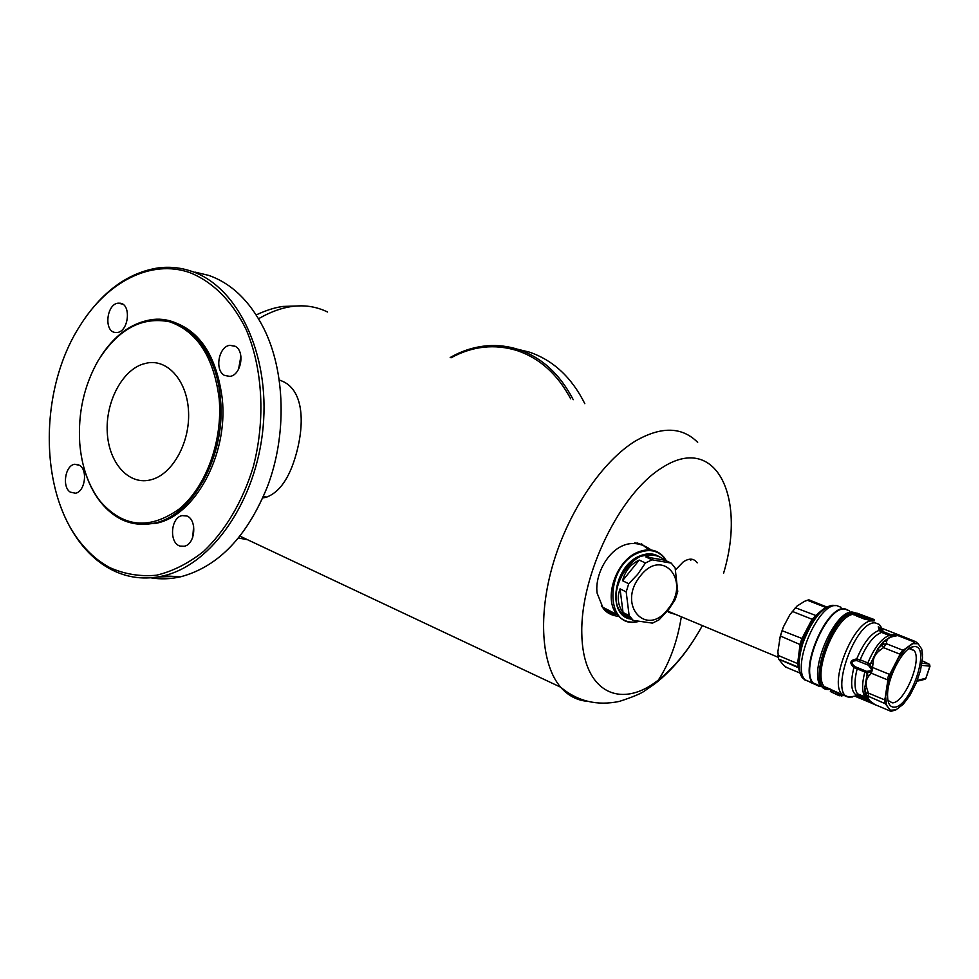<?xml version="1.0" encoding="UTF-8"?>
<svg xmlns="http://www.w3.org/2000/svg" width="979" height="979" viewBox="0 0 979 979"><rect width="100%" height="100%" fill="white"/><g stroke="black" fill="none" stroke-linecap="round" stroke-linejoin="round"><path stroke-width="1.47" d="M917.299 680.393L925.853 678.263L929.866 666.32L929.071 664.092M925.901 678.117L924.36 679.426M826.472 606.858L808.801 599.809L804.542 601.314L796.93 606.136L789.918 614.628L783.359 626.988L780.312 635.983L777.889 651.696L778.599 659.1L783.714 665.341L786.749 667.531M798.558 667.482L797.628 663.566L800.088 644.084L801.838 638.724L812.093 619.254L818.933 612.707M806.194 680.307L810.93 682.302M816.278 615.669L795.291 607.702M813.219 619.707L792.256 611.373M803.282 638.981L782.037 630.672M801.263 645.063L780.312 635.983M783.359 626.988L779.382 639.275M798.35 663.897L777.975 655.367M855.781 696.485L859.917 695.836M858.656 696.571L856.001 696.669L874.002 704.195L869.927 701.221L857.433 695.69C851.216 692.961 850.029 683.575 853.884 667.543L854.887 666.589L866.648 671.374L872.154 670.542L871.286 673.197L870.307 671.9L872.154 670.542L868.397 665.182L856.87 660.58C851.118 660.898 850.457 662.905 854.887 666.589M876.095 705.076L875.189 704.807M874.81 704.635L873.843 704.097M887.623 683.623L887.598 679.867L871.286 673.197L868.752 676.11C866.06 679.414 865.448 683.562 866.929 688.555L868.349 693.071L868.801 696.852L868.006 697.489C867.235 698.247 868.52 699.863 871.861 702.347L874.957 704.599L891 711.341L886.595 705.21L885.64 696.558L887.623 683.623L891.832 671.007L898.563 657.9L905.404 648.991L912.795 643.656L918.106 643.717L921.765 649.101L922.524 657.815L920.48 670.493L916.368 682.706L909.87 695.445L903.225 704.28L895.92 709.873L890.498 710.203M895.92 709.873L891 711.341M886.595 705.21L884.894 703.534L884.551 699.838L885.64 696.558M884.979 703.62L867.529 695.91L884.894 703.534M887.598 679.867L888.039 677.015L891.832 671.007M915.035 641.404L899.53 635.2L893.851 636.362C889.373 637.219 886.974 638.92 886.656 641.441L886.484 643.754L883.474 647.621L879.558 650.57C875.299 653.911 873.133 658.096 873.06 663.138L872.154 670.542L871.041 668.229M898.563 657.9L899.836 654.119L902.834 650.215L905.404 648.991M912.795 643.656L915.341 641.367L918.106 643.717M921.765 649.101L922.561 655.012M870.001 700.854L865.583 695.261L866.305 694.233L864.726 688.176L867.308 673.001L853.884 667.543C849.087 662.905 850.041 660.042 856.735 658.94L856.87 660.58M866.305 694.233L867.529 695.898L865.167 693.475L864.726 688.176L866.929 688.555M879.056 627.209L880.708 630.17L882.544 631.418L890.205 634.416L899.53 635.2L879.056 627.209M856.649 614.371L856.539 615.975L864.604 619.12L871.555 620.613L872.032 619.205L865.069 617.7L857.004 614.555L858.938 614.041L872.974 619.132L860.321 614.543L872.044 619.12L871.579 620.527M854.226 613.429L853.712 614.775L856.38 615.02M858.204 613.625L854.19 613.356L856.906 613.123L874.467 619.646L858.069 614.041M872.962 620.662L873.672 620.931M871.714 620.343L872.509 620.539M842.295 694.784L841.879 696.032L840.043 695.445M840.361 694.478L839.505 695.763L830.363 691.517L830.816 690.122L837.302 692.863L838.428 693.756L837.963 695.151L838.416 693.732M843.005 695.714L842.062 695.482M896.935 634.845L889.275 635.42C881.528 638.381 874.382 647.56 867.847 662.93L870.135 664.46L877.796 648.869L882.899 644.341L883.413 641.637L892.138 635.652L892.077 634.722M837.963 695.151L830.363 691.517M811.322 682.95L812.264 682.865M841.071 607.298L836.69 605.597C818.566 602.391 791.424 665.451 804.836 679.732L819.129 686.242M849.539 610.884L844.62 608.681C826.594 605.524 799.378 668.779 812.68 683.048M908.867 648.759L910.458 648.539L914.178 650.582C922.402 660.201 904.29 703.436 892.273 702.849L887.953 700.364M894.182 707.168C910.47 707.572 931.372 645.528 914.484 646.593L912.624 646.85C902.467 648.832 887.292 678.019 887.561 695.261C887.623 703.216 889.825 707.181 894.182 707.168M865.766 617.553L858.607 614.677L870.319 618.667L865.766 617.553M836.849 694.258L837.302 692.863M837.914 695.078L838.379 693.683M837.767 694.968L838.232 693.573M841.475 696.045L841.94 694.662M839.505 695.763L839.958 694.38M899.003 635.065L897.156 635.065L897.963 635.628L914.227 641.991M893.851 636.362L891.783 635.75L892.493 634.71M890.205 634.416L889.275 635.42L881.602 632.41L879.118 630.39L880.708 630.17M873.06 663.138L870.245 663.456L868.397 665.182M889.446 674.335L873.109 667.702L871.591 668.033L870.135 664.46L868.63 665.414M870.001 671.361L870.307 671.9L867.308 673.001L866.648 671.374M882.887 630.5L878.31 626.658L879.118 630.39C870.98 633.303 863.515 642.824 856.735 658.94L860.162 659.822C866.684 644.488 873.831 635.347 881.602 632.41L882.544 631.418M868.752 676.11L866.831 673.736L866.354 671.325M902.834 650.215L886.484 643.754L882.899 644.341M886.656 641.441L883.413 641.637L877.796 648.869L879.558 650.57M899.836 654.119L883.474 647.621L882.03 645.455M884.551 699.838L868.349 693.071L866.17 693.144M868.006 697.489L865.583 695.261L865.167 693.475L864.995 696.926C861.924 692.043 861.85 683.807 864.775 672.181L864.775 670.823M871.861 702.347L870.098 700.94M874.1 704.182L871.579 702.237M142.408 364.237L147.523 362.928C168.302 359.22 187.478 381.553 188.568 412.159C189.914 442.716 172.671 473.799 151.745 479.563L149.408 480.138C127.931 484.666 108.804 462.369 107.274 432.559C105.463 402.834 121.372 371.433 142.408 364.237C121.372 371.433 105.463 402.834 107.274 432.559C108.804 462.369 127.931 484.666 149.408 480.138L151.745 479.563C172.671 473.799 189.914 442.716 188.568 412.159C187.478 381.553 168.302 359.22 147.523 362.928L142.408 364.237M262.813 497.919L265.896 497.356C279.321 492.731 289.417 478.315 296.172 454.121C305.142 421.937 303.306 388.687 280.875 380.611L279.186 380.011M689.877 559.193L690.758 560.355M675.596 569.754L683.134 562.007C688.592 558.324 692.973 558.226 696.302 561.713L697.183 562.876M669.795 611.973L668.4 612.181M676.159 614.641L668.449 612.242L667.507 610.957M651.255 550.027C620.111 527.473 593.592 568.762 597.104 593.09L603.235 608.436C606.588 612.903 611.74 615.571 618.679 616.427M607.665 612.573L614.824 613.845M641.563 543.871L646.324 547.946M451.013 357.812C472.6 346.064 494.689 343.678 517.291 350.641C539.845 358.314 557.638 374.382 570.696 398.832M450.181 357.531C462.002 350.763 474.362 346.847 487.285 345.771C497.87 344.951 508.26 346.199 518.466 349.515C541.766 357.457 560.025 374.186 573.229 399.701M517.561 349.222L529.419 352.134C553.208 360.248 571.675 377.429 584.818 403.678M186.059 515.749C197.342 518.344 195.776 544.397 184.211 546.245L180.136 546.086C168.877 543.259 170.615 517.377 182.18 515.603L186.059 515.749M192.716 537.373L193.646 526.041M238.558 369.279L240.92 356.148M224.57 375.446C214.364 370.454 218.598 346.419 229.894 345.306L235.046 346.211C245.325 350.996 241.213 375.214 229.93 376.389L224.57 375.446M114.8 332.419C103.688 330.767 106.723 304.041 118.116 303.16L120.368 303.221C131.516 304.653 128.628 331.563 117.223 332.493L114.8 332.419M79.568 465.319C88.122 470.226 84.867 492.009 75.407 493.22L70.317 492.143C61.824 487.065 65.152 465.441 74.612 464.279L79.568 465.319M279.211 380.158L280.435 380.439M175.021 576.447L158.06 576.949M195.005 272.113L208.772 275.405C231.497 283.408 249.792 300.994 263.669 328.185C285.317 371.102 287.08 434.982 267.463 486.514C247.185 536.565 218.317 566.645 180.87 576.729C170.701 579.103 160.715 579.47 150.913 577.818M110.235 567.82C124.908 574.245 140.303 576.717 156.432 575.236C172.647 571.357 188.298 563.476 203.399 551.569C225.182 531.059 242.719 501.456 253.28 466.775C265.639 419.648 262.764 368.202 245.986 329.152C232.243 301.177 212.541 281.622 189.84 272.627C150.815 258.848 106.674 282.123 79.58 326.411C38.511 390.511 39.038 493.783 82.065 544.434C90.349 554.493 99.748 562.289 110.235 567.82M139.985 524.377L155.514 523.41C194.54 516.496 228.303 455.321 222.282 398.82C216.383 354.239 198.333 328.136 168.155 320.512M84.549 318.86C105.132 289.441 129.644 272.456 158.072 267.928C169.44 266.447 180.589 267.561 191.541 271.281C237.432 286.394 270.02 353.578 263.118 427.15C256.535 500.746 211.782 564.907 163.26 575.885C144.806 580.082 127.417 577.94 111.092 569.46C100.482 563.855 90.998 555.974 82.628 545.817C72.789 533.751 65.018 519.408 59.303 502.79M79.727 442.997C77.916 412.918 84.084 385.408 98.243 360.48C118.067 329.14 141.918 316.254 169.783 321.834C197.305 331.551 213.765 357.139 219.161 398.612C222.967 440.77 205.957 487.114 179.243 508.982C149.432 530.177 123.024 527.534 100.017 501.052C88.367 485.645 81.6 466.285 79.727 442.997M84.72 470.507C88.343 482.598 93.519 493.012 100.286 501.75C114.922 519.984 132.703 527.155 153.605 523.263C192.63 516.337 226.43 455.076 220.41 398.514C216.53 348.463 183.979 313.806 150.301 319.876C130.733 323.364 114.066 335.773 100.311 357.09M608.73 611.312L611.251 611.606M601.351 605.793L602.232 606.956C606.087 611.642 610.994 614.151 616.966 614.494M604.104 609.44L615.73 613.919M648.441 549.831C644.769 545.646 640.144 543.345 634.576 542.929M641.061 544.422L637.39 543.039M603.847 607.788L614.139 613.099M633.058 620.307L627.123 617.259L633.242 620.405L629.142 615.607L623.023 612.475C617.908 605.352 616.917 597.484 620.05 588.856L623.023 612.475M622.558 580.718C625.055 571.075 630.598 564.185 639.214 560.061L622.558 580.718L628.726 583.729L626.193 591.903L620.05 588.856M645.785 556.916C651.953 553.992 658.341 555.093 664.961 560.233L645.785 556.916L652.014 559.817L671.215 563.109L664.961 560.233M628.738 618.52L621.592 613.062C602.685 592.271 635.873 541.876 658.647 556.5M671.215 563.109L675.155 568.028L677.737 591.487L675.253 599.454L668.608 609.574L658.989 619.866L652.528 623.121L633.242 620.405M628.726 583.729L637.635 574.404L645.43 562.986L639.214 560.061M645.43 562.986L652.014 559.817M629.142 615.607L626.193 591.903M668.327 608.608C646.984 638.443 616.586 605.34 640.021 576.447C662.293 546.502 691.235 580.816 668.327 608.608M921.667 663.138L928.936 664.019L922.059 660.715M929.915 666.173L921.312 665.316M785.427 666.944L799.721 672.952M778.599 659.1L798.595 667.813M807.161 600.176L825.554 607.359M835.576 605.622C823.718 605.046 812.839 617.516 802.964 643.044C798.142 658.916 797.885 670.431 802.193 677.578L805.301 680.307M802.095 642.432C809.192 622.913 817.954 610.908 828.369 606.417M852.697 696.95L848.769 697.097C828.944 694.857 855.622 620.111 875.348 622.925L879.301 624.418L882.055 628.469M865.179 693.56L863.735 694.454M831.379 689.571L824.281 686.585C812.08 673.405 836.176 614.579 853.884 614.286M890.768 710.803L885.787 704.403M885.102 698.26L887.623 681.702M890.621 672.72L899.248 655.954M904.106 649.615L913.554 642.799M867.48 699.006L864.995 696.926L857.408 693.744C854.3 688.861 854.202 680.625 857.102 669.036L857.09 667.678M860.468 696.032L857.408 693.744L857.518 695.677L860.639 696.167L860.749 697.011M866.929 664.313L867.847 662.93L860.162 659.822L859.244 661.192M865.069 617.7L864.604 619.12M857.004 614.555L856.539 615.975M855.573 613.796L855.108 615.204M873.476 619.266L873.011 620.686M872.387 619.022L871.91 620.429M830.73 689.302L829.617 689.461M826.765 689.412L820.977 686.255L826.729 689.412C805.595 687.246 832.994 609.844 853.896 612.964L855.193 613.135M849.172 610.737L844.853 609.06C826.949 605.94 799.916 668.779 813.121 682.938L820.977 686.255C807.883 672.108 834.989 609.073 852.795 612.144L856.062 613.087M820.451 686.034L819.521 686.12M828.601 689.497L826.729 689.412L828.65 689.571M847.41 696.889L824.281 686.585L827.231 689.326C806.292 687.185 833.398 610.431 854.177 613.392M879.937 627.563L880.574 630.023M856.087 696.656L855.511 696.277L856.796 695.849L848.769 697.097L841.499 693.842C829.017 680.099 855.622 618.128 872.73 620.98M247.589 539.735L238.423 537.997M258.542 318.738C283.788 304.2 306.806 301.96 327.586 312.02M723.579 573.241C746.708 496.659 715.576 432.106 661.388 468.158C619.854 493.857 580.474 574.881 581.795 633.18C582.505 691.872 620.16 710.326 658.377 680.05C669.722 662.624 677.37 641.539 681.323 616.794M658.377 680.05C674.849 667.066 689.522 648.906 702.359 625.593M697.672 442.361C681.947 426.611 661.155 426.183 635.322 441.076C602.697 461.036 569.154 510.108 553.429 562.705C537.679 615.314 541.387 664.998 560.649 687.197C568.15 695.763 577.169 700.487 587.718 701.356M638.638 621.432C629.778 623.427 622.583 621.139 617.039 614.592C603.137 599.013 615.656 560.918 637.672 552.242C648.257 547.971 656.921 549.5 663.652 556.843L666.43 560.906M638.541 621.42C604.887 631.063 603.921 566.376 638.21 552.89C650.472 548.142 659.834 550.798 666.307 560.845M629.301 618.863C606.686 613.307 614.188 565.874 639.568 556.06C647.046 552.902 653.666 553.159 659.442 556.831M650.839 554.371L639.691 556.5C619.303 564.54 608.326 600.298 622.02 613.576M622.485 614.078L627.661 617.737M929.977 666.246L929.609 664.582M916.956 681.274L924.996 679.267L925.938 678.239M929.964 666.307L925.963 678.19M778.574 659.026L798.521 667.188M833.117 605.242C821.075 606.796 810.722 619.217 802.058 642.505C797.09 658.169 797.139 669.869 802.193 677.578L803.967 678.398M872.093 619.193L871.628 620.576M856.613 614.298L856.148 615.718M854.19 613.356L853.712 614.775M874.467 619.646L874.002 621.065M873.403 619.328L872.938 620.735M914.178 650.582L909.283 648.661M908.953 648.698L912.624 646.85M813.121 682.938L818.53 686.083M820.39 686.01L819.301 686.108M890.645 710.534L886.13 704.745M867.529 699.055L860.639 696.155M698.174 632.936C685.887 653.715 671.692 670.493 655.575 683.256L645.65 690.207C642.126 693.132 633.352 696.877 619.328 701.417C597.08 706.043 577.512 701.307 560.649 687.197L239.941 536.137M256.18 314.908C270.29 308.446 277.706 307.271 282.845 306.439L301.973 305.815M182.18 515.603L186.744 516.006M229.894 345.306L235.376 346.395M118.116 303.16L122.571 304.102M74.612 464.279L78.442 464.695M263.339 496.708L266.888 497.075M163.26 575.885L180.87 576.729M82.065 544.434L82.628 545.817M155.514 523.41L153.605 523.263M100.017 501.052L100.286 501.75M778.146 657.264L667.568 611.043M602.232 606.956L617.039 614.592C622.73 621.163 629.999 623.464 638.871 621.469M666.503 560.943L663.652 556.843M630.598 617.676L621.592 613.062"/></g></svg>
